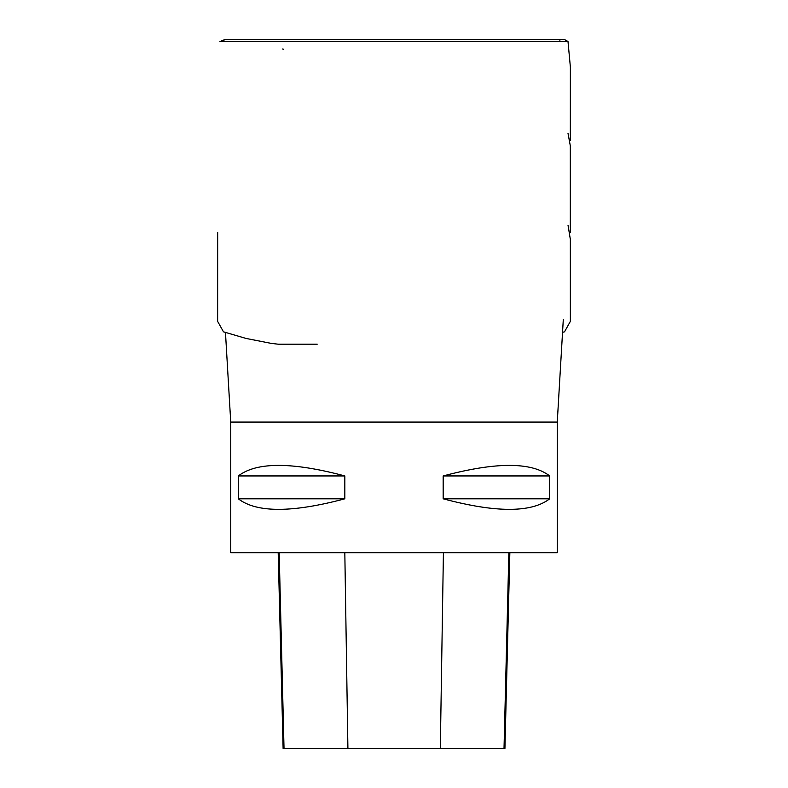 <?xml version="1.0" encoding="UTF-8"?>
<svg xmlns="http://www.w3.org/2000/svg" width="788" height="788" viewBox="0 0 788 788"><rect width="100%" height="100%" fill="white"/><g stroke="black" fill="none" stroke-linecap="round" stroke-linejoin="round"><path stroke-width="1.18" d="M230.736 422.072L230.736 552.683L557.264 552.683L557.264 422.072L230.736 422.072L225.457 332.349M344.829 475.942L344.829 498.804C292.092 512.87 256.583 512.87 238.311 498.804L238.311 475.942C256.583 461.876 292.092 461.876 344.829 475.942L238.311 475.942M549.689 475.942L549.689 498.804C531.417 512.87 495.908 512.87 443.171 498.804L443.171 475.942C495.908 461.876 531.417 461.876 549.689 475.942L443.171 475.942M278.194 552.683L283.119 748.6L504.921 748.6L509.846 552.683M238.311 498.804L344.829 498.804M443.171 498.804L549.689 498.804M284.025 748.6L279.169 552.683M347.912 748.6L344.819 552.683M440.315 748.6L443.417 552.683M504.015 748.6L508.871 552.683M225.821 39.41L220 41.537L225.25 39.41L562.474 39.41C554.831 41.114 564.917 38.75 562.671 39.41C563.676 39.154 565.449 39.863 568 41.537L219.97 41.557M283.552 49.25L282.557 49.004M557.264 422.072L563.292 319.583M568 41.537L570.374 67.049L570.335 140.52M228.845 39.41L228.293 39.41M568 133.339L570.315 145.81L570.325 232.43M568 225.132L570.345 239.355L570.364 321.366L564.523 331.817L562.543 332.349M217.675 232.43L217.636 321.366L223.477 331.817L245.915 338.407L271.259 343.391L278.154 344.189L317.219 344.189"/></g></svg>
